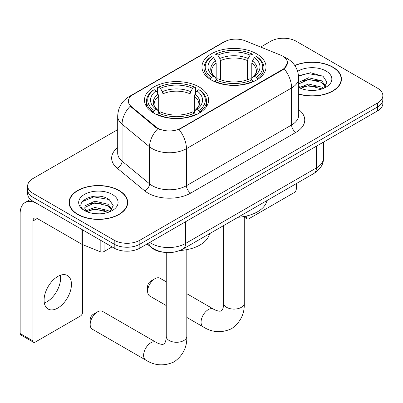 <?xml version="1.0" encoding="UTF-8"?>
<svg xmlns="http://www.w3.org/2000/svg" width="403" height="403" viewBox="0 0 403 403"><rect width="100%" height="100%" fill="white"/><g stroke="black" fill="none" stroke-linecap="round" stroke-linejoin="round"><path stroke-width="0.6" d="M199.188 87.013A32.044 18.498 0 0 0 164.268 83.003A32.044 18.498 0 0 0 144.486 100.095A32.044 18.498 0 0 0 153.87 113.178A32.044 18.498 0 0 0 188.79 117.187A32.044 18.498 0 0 0 208.573 100.095A32.044 18.498 0 0 0 199.188 87.013M256.64 53.841A32.044 18.498 0 0 0 221.721 49.831A32.044 18.498 0 0 0 201.943 66.923A32.044 18.498 0 0 0 211.328 80.006A32.044 18.498 0 0 0 246.248 84.015A32.044 18.498 0 0 0 266.025 66.923A32.044 18.498 0 0 0 256.64 53.841M282.634 56.113A16.322 9.425 0 0 0 280.453 55.055L245.251 40.824A16.322 9.425 0 0 0 224.345 41.882L133.156 94.529A16.322 9.425 0 0 0 128.376 101.193A16.322 9.425 0 0 0 131.328 106.599L155.976 126.925A16.322 9.425 0 0 0 180.887 128.179L282.634 69.442A16.322 9.425 0 0 0 287.415 62.777A16.322 9.425 0 0 0 282.634 56.113M163.406 252.248A18.135 10.473 180 0 1 151.931 247.966L147.075 243.961M298.694 94.116A29.323 16.931 0 0 0 341.452 79.069A29.323 16.931 0 0 0 332.863 67.094A29.323 16.931 0 0 0 294.749 65.432M119.117 190.503A29.323 16.931 0 0 0 87.159 186.831A29.323 16.931 0 0 0 69.059 202.472A29.323 16.931 0 0 0 77.648 214.441A29.323 16.931 0 0 0 109.601 218.114A29.323 16.931 0 0 0 127.706 202.472A29.323 16.931 0 0 0 119.117 190.503M69.361 203.999A29.323 16.931 0 0 0 69.261 204.447M287.415 62.777L284.216 68.777L282.634 69.926L179.053 129.494A21.163 12.216 60 0 1 186.448 148.667A24.185 13.964 180 0 1 152.248 148.667A24.185 13.964 180 0 1 149.538 146.803L122.074 124.159A24.185 13.964 180 0 1 117.696 116.15L117.696 153.17A24.185 13.964 0 0 0 122.074 161.18L149.538 183.823A24.185 13.964 0 0 0 152.248 185.692A24.185 13.964 0 0 0 186.448 185.692L291.611 124.975A24.185 13.964 0 0 0 298.694 115.102L298.694 78.076A24.185 13.964 180 0 1 291.611 87.95A21.163 12.216 -120 0 0 284.216 68.777M117.696 129.62L32.975 178.534A18.135 10.473 0 0 0 27.661 185.939L27.661 193.833A18.135 10.473 0 0 0 32.975 201.238L114.2 248.132L114.2 244.183A18.135 10.473 0 0 0 139.851 244.183L377.535 106.956A18.135 10.473 0 0 0 382.85 99.551A18.135 10.473 0 0 1 377.535 106.956L139.851 244.183A18.135 10.473 0 0 1 114.2 244.183L32.975 197.289L114.2 244.183L114.2 240.233A18.135 10.473 0 0 0 139.851 240.233L377.535 103.007A18.135 10.473 0 0 0 382.85 95.602A18.135 10.473 0 0 0 377.535 88.197L296.311 41.302A18.135 10.473 0 0 0 270.665 41.302L260.686 47.065M27.661 189.884A18.135 10.473 0 0 0 32.975 197.289A18.135 10.473 0 0 1 27.661 189.884M159.643 129.494L155.976 127.64L130.229 106.201A21.163 14.15 129.5 0 0 122.074 124.159L122.074 161.18A6.045 4.045 -50.5 0 1 117.122 168.116A30.23 17.45 180 0 1 117.696 147.634M27.661 185.939A18.135 10.473 0 0 0 32.975 193.339L114.2 240.233M127.504 204.447A29.323 16.931 0 0 0 127.403 203.999M341.25 81.043A29.323 16.931 0 0 0 341.15 80.59M114.2 248.132A18.135 10.473 0 0 0 139.851 248.132L377.535 110.906A18.135 10.473 0 0 0 382.85 103.5L382.85 95.602M298.694 93.914A29.021 16.755 0 0 0 341.15 79.069A29.021 16.755 0 0 0 332.651 67.22A29.021 16.755 0 0 0 294.865 65.603M308.854 90.287L313.413 90.423M299.797 87.396L308.592 84.041L321.79 87.124L323.387 88.408M300.608 88.242L308.592 85.607L322.078 88.892M298.694 85.431A13.662 7.889 0 0 0 300.724 88.348M298.694 82.842L298.935 82.303L308.592 77.769L321.79 80.857L325.715 86.277M298.694 84.408L298.935 83.869L308.592 79.336L321.79 82.424L325.407 86.685M298.694 87.391A19.707 11.38 0 0 0 326.067 87.113A19.707 11.38 0 0 0 326.067 71.019A19.707 11.38 0 0 0 297.651 71.346M323.856 88.212L326.944 82.152L323.04 76.268L310.587 72.742L298.573 75.769M299.933 88.005L298.694 86.549M298.608 76.127L307.519 73.492L322.773 76.086M303.177 80.55L307.519 79.764L318.41 80.696M303.177 86.821L307.519 86.03L318.41 86.967M244.752 216.391L246.722 217.529A3.022 1.743 120 0 0 247.351 218.915A3.022 1.743 120 0 0 248.863 218.764L294.175 192.604A3.022 1.743 120 0 0 296.311 188.901L296.311 183.612M246.722 217.529L246.722 215.963M77.865 214.32A29.021 16.755 0 0 0 109.485 217.952A29.021 16.755 0 0 0 127.403 202.472A29.021 16.755 0 0 0 118.9 190.624A29.021 16.755 0 0 0 87.275 186.992A29.021 16.755 0 0 0 69.361 202.472A29.021 16.755 0 0 0 77.865 214.32M95.103 213.696L99.662 213.827M86.046 210.799L94.846 207.444L108.044 210.532L109.641 211.812M86.857 211.646L94.846 209.011L108.331 212.295M86.182 211.409L84.771 208.099A13.662 7.889 0 0 0 86.977 211.751M84.771 208.099L85.184 205.711L94.846 201.178L108.044 204.261L111.969 209.686M84.806 208.296L85.184 207.278L94.846 202.744L108.044 205.832L111.661 210.094M110.11 211.62L113.198 205.555L109.289 199.671C95.461 189.732 70.888 202.83 85.078 210.86L85.149 210.905M112.316 194.427A19.707 11.38 0 0 0 84.444 194.427A19.707 11.38 0 0 0 84.444 210.517A19.707 11.38 0 0 0 112.321 210.517A19.707 11.38 0 0 0 112.316 194.427M82.197 201.651L93.768 196.901L109.022 199.495M89.426 203.958L93.768 203.167L104.659 204.104M89.426 210.225L93.768 209.439L104.659 210.371M147.629 291.329L147.629 286.392A4.232 2.443 -60 0 1 150.621 281.208L154.898 278.74A10.277 5.934 120 0 0 147.629 291.329A10.277 5.934 120 0 0 149.76 296.034L166.253 305.555M210.749 79.663L210.749 78.857L211.61 77.371A28.779 16.614 0 0 1 211.61 56.475L213.59 57.614A25.999 15.007 0 0 0 213.59 76.227L215.545 77.341L216.174 79.673M216.174 78.721L216.174 63.095L215.545 60.984L213.59 57.614M215.026 60.092L215.026 54.496L215.887 54.007A28.779 16.614 0 0 1 252.082 54.007L250.107 55.146A25.999 15.007 0 0 0 217.862 55.146L219.816 58.516L220.451 60.626L220.451 79.739M247.518 79.739L247.518 60.626L248.152 58.516L250.107 55.146M237.982 217.288A33.253 19.198 0 0 0 266.993 200.538M215.026 81.325A29.988 17.314 0 0 0 252.943 81.325L252.082 79.839A28.779 16.614 0 0 1 215.887 79.839L215.026 81.834M252.943 81.834L252.943 81.325M211.61 56.475L210.749 56.964A29.988 17.314 0 0 0 203.999 67.911A29.988 17.314 0 0 0 210.749 78.857M252.082 54.007L252.943 54.496L252.943 60.092M215.887 79.839L217.862 78.696A25.999 15.007 0 0 0 250.107 78.696L252.082 79.839M213.59 76.227L211.61 77.371M217.862 55.146L215.887 54.007M215.545 60.984A23.253 13.425 0 0 0 215.545 77.341L215.65 77.411C212.351 74.217 211.001 72.051 211.615 70.908A22.372 12.916 0 0 1 216.174 63.095M257.22 78.857A29.988 17.314 0 0 0 263.97 67.911A29.988 17.314 0 0 0 257.22 56.964L256.358 56.475A28.779 16.614 0 0 1 256.358 77.371L257.22 78.857L257.22 79.663M256.358 77.371L254.379 76.227A25.999 15.007 0 0 0 254.379 57.614L256.358 56.475M254.379 57.614L252.424 60.984L251.794 63.095L251.794 78.721L252.424 77.341L254.379 76.227M251.794 63.095A22.372 12.916 0 0 1 256.353 70.908C256.963 72.056 255.618 74.223 252.318 77.411L252.424 77.341A23.253 13.425 0 0 0 252.424 60.984M251.794 79.673L251.794 78.721M166.253 281.823L160.036 278.231A10.277 5.934 120 0 0 154.898 278.74L150.621 281.208M90.176 324.501L90.176 319.564A4.232 2.443 -60 0 1 93.169 314.38L97.44 311.912A10.277 5.934 120 0 0 90.176 324.501A10.277 5.934 120 0 0 92.302 329.206L145.74 360.055A10.277 5.934 -60 0 1 144.163 351.824A10.277 5.934 -60 0 1 150.878 342.767A10.277 5.934 -60 0 1 156.016 342.258C156.591 342.767 160.53 344.55 162.797 344.353L163.875 344.051L164.681 343.27C165.981 341.406 166.409 337.099 166.253 336.349A10.277 5.934 180 0 0 169.26 340.545A10.277 5.934 180 0 0 183.798 340.545A10.277 5.934 180 0 0 186.806 336.349C187.244 346.983 183.027 355.486 174.156 361.854C164.207 366.357 154.737 365.758 145.74 360.055M153.296 112.835L153.296 112.029L154.153 110.543A28.779 16.614 0 0 1 154.153 89.647L156.132 90.786A25.999 15.007 0 0 0 156.132 109.399L158.087 110.513L158.717 112.845M158.717 111.893L158.717 96.267L158.087 94.156L156.132 90.786M157.568 93.264L157.568 87.668L158.429 87.179A28.779 16.614 0 0 1 194.629 87.179L192.649 88.317A25.999 15.007 0 0 0 160.409 88.317L162.364 91.688L162.993 93.798L162.993 112.911M190.065 112.911L190.065 93.798L190.695 91.688L192.649 88.317M179.975 250.495A33.253 19.198 0 0 0 209.54 233.71M157.568 114.497A29.988 17.314 0 0 0 195.485 114.497L194.629 113.011A28.779 16.614 0 0 1 158.429 113.011L157.568 115.006M195.485 115.006L195.485 114.497M154.153 89.647L153.296 90.136A29.988 17.314 0 0 0 146.541 101.082A29.988 17.314 0 0 0 153.296 112.029M194.629 87.179L195.485 87.668L195.485 93.264M158.429 113.011L160.409 111.868A25.999 15.007 0 0 0 192.649 111.868L194.629 113.011M156.132 109.399L154.153 110.543M160.409 88.317L158.429 87.179M158.087 94.156A23.253 13.425 0 0 0 158.087 110.513L158.198 110.583C154.893 107.389 153.548 105.223 154.158 104.08A22.372 12.916 0 0 1 158.717 96.267M199.762 112.029A29.988 17.314 0 0 0 206.517 101.082A29.988 17.314 0 0 0 199.762 90.136L198.901 89.647A28.779 16.614 0 0 1 198.901 110.543L199.762 112.029L199.762 112.835M198.901 110.543L196.926 109.399A25.999 15.007 0 0 0 196.926 90.786L198.901 89.647M196.926 90.786L194.971 94.156L194.337 96.267L194.337 111.893L194.971 110.513L196.926 109.399M194.337 96.267A22.372 12.916 0 0 1 198.896 104.08C199.505 105.228 198.16 107.394 194.861 110.583L194.971 110.513A23.253 13.425 0 0 0 194.971 94.156M194.337 112.845L194.337 111.893M156.016 342.258L102.579 311.403A10.277 5.934 120 0 0 97.44 311.912L93.169 314.38M60.354 275.264A19.344 11.168 -60 0 1 46.919 301.797A19.344 11.168 -60 0 1 44.335 303.006M57.77 308.063A19.344 11.168 120 0 0 70.409 291.011A19.344 11.168 120 0 0 67.442 275.511A19.344 11.168 120 0 0 57.77 276.468A19.344 11.168 120 0 0 45.131 293.515A19.344 11.168 120 0 0 48.098 309.02A19.344 11.168 120 0 0 57.77 308.063M104.045 242.274L104.045 251.527L112.064 246.898M81.95 229.514L37.252 203.706A24.185 13.964 -120 0 0 25.157 202.508A24.185 13.964 -120 0 0 20.15 213.58L20.15 333.533L32.975 340.938L32.975 220.985A6.045 3.491 60 0 1 34.225 218.219A6.045 3.491 60 0 1 37.252 218.517L81.95 244.324L81.95 229.514A3.022 1.743 0 0 0 82.353 229.71M32.975 340.938A3.022 1.743 120 0 0 33.6 342.323L20.775 334.918A3.022 1.743 -60 0 1 20.15 333.533M33.6 342.323A3.022 1.743 120 0 0 35.111 342.172L80.429 316.007A3.022 1.743 120 0 0 82.565 312.305L82.565 244.606M104.045 251.527A3.022 1.743 180 0 1 100.176 251.724L82.353 244.52A3.022 1.743 180 0 1 81.95 244.324M131.328 106.599L131.328 107.314M155.976 126.925L155.976 127.64M180.887 128.179L180.887 128.668M282.634 69.442L282.634 69.926M151.931 247.709L151.931 247.966M190.72 193.092A6.045 3.491 60 0 1 186.448 185.692L186.448 148.667L291.611 87.95L291.611 124.975A6.045 3.491 60 0 0 295.888 132.38L190.72 193.092A30.23 17.45 180 0 1 147.972 193.092A30.23 17.45 180 0 1 144.586 190.765L117.122 168.116M298.694 78.076C298.285 69.381 294.462 62.863 287.228 58.521L284.175 57.03A21.163 9.909 112 0 0 283.888 56.929M131.358 95.763A21.163 12.216 -120 0 0 129.161 96.589C121.928 100.931 118.109 107.455 117.696 116.15M129.161 96.589L222.567 42.663A21.163 12.216 60 0 1 224.174 41.983M157.78 128.758A21.163 14.15 129.5 0 0 149.538 146.803L149.538 183.823A6.045 4.045 -50.5 0 1 144.586 190.765M298.694 109.566A30.23 17.45 180 0 1 295.888 132.38M139.851 240.233L139.851 248.132M377.535 103.007L377.535 110.906M32.975 193.339L32.975 201.238M149.765 242.41A24.185 13.964 0 0 0 151.392 243.447A24.185 13.964 0 0 0 185.592 243.447L316.405 167.92A24.185 13.964 0 0 0 323.488 158.047C323.664 164.046 320.471 169.184 313.902 173.456L183.088 248.978A12.09 6.982 60 0 0 185.592 243.447L185.592 221.726M316.405 146.198L316.405 167.92A12.09 6.982 60 0 1 313.902 173.456M148.788 242.974A12.09 8.085 129.5 0 0 150.893 246.908L147.221 243.875M244.263 216.487L244.263 303.177A10.277 5.934 180 0 1 241.251 307.373A10.277 5.934 180 0 1 226.718 307.373A10.277 5.934 180 0 1 223.705 303.177C223.861 303.927 223.438 308.235 222.134 310.098L221.333 310.879L220.255 311.181C217.988 311.378 214.043 309.595 213.474 309.086L186.806 293.686M244.263 303.177C244.702 313.811 240.485 322.314 231.609 328.682C221.665 333.185 212.195 332.586 203.198 326.883A10.277 5.934 -60 0 1 201.621 318.652A10.277 5.934 -60 0 1 208.336 309.595A10.277 5.934 -60 0 1 213.474 309.086M247.518 60.626A22.372 12.916 0 0 0 220.451 60.626M248.152 58.516A23.253 13.425 0 0 0 219.816 58.516M190.065 93.798A22.372 12.916 0 0 0 162.993 93.798M190.695 91.688A23.253 13.425 0 0 0 162.364 91.688M32.975 220.985L37.252 218.517M82.353 229.75L82.353 244.52M100.176 251.724L100.176 240.037M222.567 42.663L226.451 40.859M284.175 57.03L283.858 56.904M183.088 248.978C173.355 253.87 163.628 253.87 153.896 248.978L150.893 246.908M323.488 158.047L323.488 142.113M341.15 81.492L341.15 79.069M247.351 218.915L244.263 217.131M127.403 204.895L127.403 202.472M69.361 204.895L69.361 202.472M203.198 326.883L186.806 317.423M203.999 73.442L203.999 67.911M263.97 73.442L263.97 67.911M223.705 225.529L223.705 303.177M186.806 249.659L186.806 336.349M146.541 106.614L146.541 101.082M206.517 106.614L206.517 101.082M166.253 252.57L166.253 336.349M25.157 202.508L30.477 199.44"/></g></svg>
